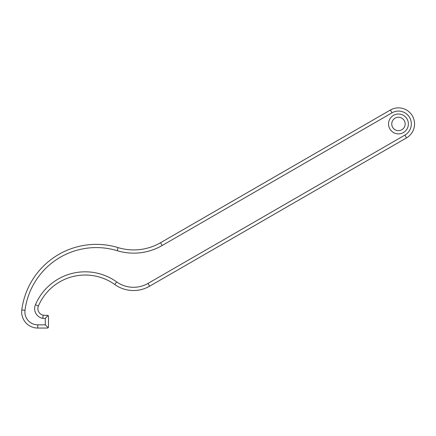 <?xml version="1.0" encoding="UTF-8"?>
<svg xmlns="http://www.w3.org/2000/svg" width="436" height="436" viewBox="0 0 436 436"><rect width="100%" height="100%" fill="white"/><g stroke="black" fill="none" stroke-linecap="round" stroke-linejoin="round"><path stroke-width="0.33" stroke-dasharray="2.18 1.64" d="M48.505 316.253L48.189 315.495L47.431 315.179L43.137 315.179L42.826 318.4A9.924 9.924 0 0 1 35.436 304.748A54.086 54.086 0 0 1 116.663 281.901A28.967 28.967 0 0 0 147.995 283.422L404.897 135.1A12.873 12.873 0 0 0 409.606 117.513A12.873 12.873 0 0 0 392.024 112.804L162.138 245.528A56.86 56.86 0 0 1 117.18 250.689A71.88 71.88 0 0 0 24.994 310.323A12.873 12.873 0 0 0 37.763 324.836L45.284 324.836L48.189 327.741L48.505 326.978L48.505 316.253M45.284 324.836L45.284 318.4L48.189 315.495M45.284 318.4L42.826 318.4M43.137 315.179A6.704 6.704 0 0 1 38.401 306.007A50.865 50.865 0 0 1 114.793 284.523A32.188 32.188 0 0 0 149.603 286.212L406.505 137.89A16.094 16.094 0 0 0 412.396 115.905A16.094 16.094 0 0 0 390.411 110.014L160.524 242.738A53.644 53.644 0 0 1 118.118 247.61A75.101 75.101 0 0 0 21.8 309.914A16.094 16.094 0 0 0 37.763 328.052L47.431 328.052L48.189 327.741M391.751 123.949A6.704 6.704 0 0 0 401.812 129.759A6.704 6.704 0 0 0 401.812 118.145A6.704 6.704 0 0 0 391.751 123.949M388.536 123.949A9.924 9.924 0 0 1 403.42 115.355A9.924 9.924 0 0 1 403.42 132.544A9.924 9.924 0 0 1 388.536 123.949M37.763 328.052L37.763 324.836M21.8 309.914L24.994 310.323M118.118 247.61L117.18 250.689M160.524 242.738L162.138 245.528M390.411 110.014L392.024 112.804M406.505 137.89L404.897 135.1M149.603 286.212L147.995 283.422M114.793 284.523L116.663 281.901M38.401 306.007L35.436 304.748"/><path stroke-width="0.65" d="M48.189 315.495L48.505 316.253L48.505 326.978L48.189 327.741L47.431 328.052L37.763 328.052L37.763 324.836A12.873 12.873 0 0 1 24.994 310.323A71.88 71.88 0 0 1 117.18 250.689A56.86 56.86 0 0 0 162.138 245.528L392.024 112.804A12.873 12.873 0 0 1 409.606 117.513A12.873 12.873 0 0 1 404.897 135.1L147.995 283.422A28.967 28.967 0 0 1 116.663 281.901A54.086 54.086 0 0 0 35.436 304.748A9.924 9.924 0 0 0 42.826 318.4L45.284 318.4L48.189 315.495L43.137 315.179A6.704 6.704 0 0 1 38.401 306.007A50.865 50.865 0 0 1 114.793 284.523A32.188 32.188 0 0 0 149.603 286.212L406.505 137.89A16.094 16.094 0 0 0 412.396 115.905A16.094 16.094 0 0 0 390.411 110.014L160.524 242.738A53.644 53.644 0 0 1 118.118 247.61A75.101 75.101 0 0 0 21.8 309.914A16.094 16.094 0 0 0 37.763 328.052M45.284 318.4L45.284 324.836L48.189 327.741M45.284 324.836L37.763 324.836M391.751 123.949A6.704 6.704 0 0 1 401.812 118.145A6.704 6.704 0 0 1 401.812 129.759A6.704 6.704 0 0 1 391.751 123.949M388.536 123.949A9.924 9.924 0 0 0 403.42 132.544A9.924 9.924 0 0 0 403.42 115.355A9.924 9.924 0 0 0 388.536 123.949M42.826 318.4L43.137 315.179M38.401 306.007L35.436 304.748M114.793 284.523L116.663 281.901M149.603 286.212L147.995 283.422M406.505 137.89L404.897 135.1M390.411 110.014L392.024 112.804M160.524 242.738L162.138 245.528M118.118 247.61L117.18 250.689M21.8 309.914L24.994 310.323"/></g></svg>
